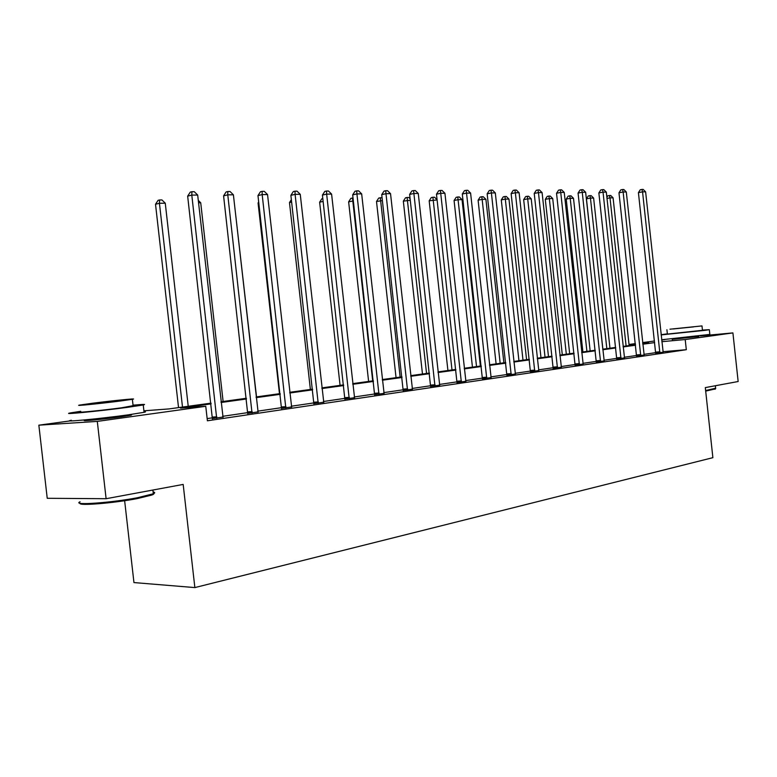 <?xml version="1.0" encoding="UTF-8"?>
<svg xmlns="http://www.w3.org/2000/svg" width="777" height="777" viewBox="0 0 777 777"><rect width="100%" height="100%" fill="white"/><g stroke="black" fill="none" stroke-linecap="round" stroke-linejoin="round"><path stroke-width="1.17" d="M698.776 336.48L672.27 339.316M127.719 414.986C131.517 414.733 132.508 414.821 130.682 415.258L120.697 416.86C103.467 419.279 78.36 421.639 85.305 420.202L88.199 419.658M124.641 500.709L133.955 582.575L194.862 587.587L712.878 457.672L705.312 387.606L738.15 381.517L732.915 332.906L685.207 339.549L661.849 341.676M194.862 587.587L183.178 484.421L106.109 498.708L47.232 498.29L38.85 425.174L70.192 420.891M143.91 410.81L169.056 408.916L211.023 403.137M629.02 344.473L635.353 343.599M642.637 342.608L654.506 340.986M661.674 340.005L664.694 339.588M211.101 403.875L180.487 408.1L205.759 406.293L207.401 420.784L686.305 349.708L662.956 351.69M655.73 352.641L643.929 354.38M636.596 355.458L624.271 357.274M616.821 358.362L603.952 360.256M596.367 361.373L582.905 363.354M575.184 364.491L561.12 366.559M553.263 367.715L538.539 369.871M530.536 371.056L515.132 373.319M506.973 374.514L490.831 376.894M482.517 378.108L465.608 380.604M457.129 381.847L439.393 384.45M430.749 385.722L412.14 388.461M403.312 389.763L383.77 392.628M374.767 393.958L354.225 396.979M345.027 398.329L323.426 401.505M314.025 402.884L291.288 406.225M281.682 407.643L257.731 411.159M247.902 412.606L222.649 416.326M212.597 417.803L207.148 418.599M212.461 418.58L222.912 417.064M247.776 413.364L257.993 411.907M281.556 408.381L291.55 406.973M313.908 403.613L323.679 402.243M344.91 399.038L354.477 397.717M374.66 394.648L384.013 393.366M403.214 390.442L412.373 389.19M430.652 386.392L439.627 385.178M457.041 382.498L465.841 381.313M482.43 378.758L491.064 377.603M506.886 375.145L515.345 374.019M530.458 371.668L538.762 370.571M553.185 368.317L561.334 367.239M575.116 365.083L583.119 364.034M596.289 361.956L604.147 360.936M616.753 358.945L624.475 357.935M636.538 356.021L644.123 355.04M655.671 353.205L663.131 352.243M106.109 498.708L97.3 421.396L38.85 425.174M700.32 335.917L732.915 332.906M686.305 349.708L685.207 339.549M205.759 406.293L97.3 421.396M654.681 342.589L642.812 344.221M635.528 345.231L623.144 346.94M615.734 347.97L602.797 349.757M595.25 350.796L581.73 352.661M574.057 353.729L559.916 355.681M552.107 356.76L537.315 358.799M529.36 359.897L513.879 362.043M505.778 363.16L489.559 365.404M481.303 366.54L464.306 368.89M455.885 370.056L438.063 372.513M429.477 373.698L410.771 376.282M402.02 377.496L382.371 380.206M373.436 381.439L352.797 384.294M343.667 385.557L321.96 388.558M312.636 389.84L289.792 392.997M280.264 394.318L256.196 397.639M246.445 398.989L221.076 402.496M642.754 343.696L648.756 342.861L642.725 343.415M635.401 344.085L629.04 344.658M220.989 401.767L246.367 398.271M256.109 396.93L280.186 393.618M289.714 392.307L312.558 389.16M321.882 387.878L343.589 384.887M352.719 383.634L373.358 380.788M382.303 379.555L401.942 376.855M410.703 375.641L429.409 373.067M437.995 371.892L455.817 369.434M464.238 368.279L481.235 365.938M489.491 364.792L505.71 362.568M513.811 361.451L529.302 359.314M537.257 358.216L552.049 356.187M559.858 355.108L573.999 353.156M581.672 352.107L595.192 350.242M602.729 349.203L615.675 347.426M623.086 346.396L635.469 344.697M216.686 418.317L191.802 195.095L197.679 195.046L223.057 417.375M212.383 418.91L187.665 196.144L191.802 195.095L191.909 191.705L194.26 191.696L197.679 195.046M187.665 196.144L190.248 192.133L191.909 191.705M188.228 406.284L165.268 203.205L159.44 203.273L155.517 204.264L178.535 407.614M155.517 204.264L158.042 200.369L159.606 199.961L159.44 203.273L182.498 407.07M159.606 199.961L161.937 199.942L165.268 203.205M153.263 493.191C154.448 493.589 153.992 494.201 151.904 495.017L137.306 498.581C113.84 503.146 77.622 506.08 80.186 503.263M80.07 501.796C71.193 505.642 111.092 502.865 137.704 497.688L153.322 493.774C155.225 492.919 155.157 492.327 153.127 491.987M80.721 411.295L70.503 412.908C59.159 415.035 99.718 411.101 127.438 407.352L143.24 404.963C146.736 404.176 143.337 404.254 133.042 405.186M71.338 420.25C60.014 422.552 100.583 418.716 128.283 414.84L144.075 412.315C146.027 411.878 145.998 411.664 144.007 411.684M133.1 405.672L121.649 407.789C101.738 410.479 72.717 413.296 80.779 411.781M92.084 403.302L80.012 405.021C71.931 406.429 100.952 403.545 120.872 400.942L132.372 399.291C139.918 397.941 111.781 400.747 92.084 403.302M115.637 401.369L89.374 403.991L115.637 401.369M715.306 388.918L705.691 391.113M705.633 390.569L715.646 388.189M667.356 333.828L661.101 334.702M661.12 334.906L705.351 330.293L709.333 329.681L702.437 330.06M661.645 339.772L709.848 334.421M702.457 330.312L667.385 334.081L666.909 329.71M669.978 329.195L701.99 325.913L669.978 329.195M693.832 326.855L673.115 328.972L693.832 326.855M252.03 413.102L227.778 194.833L233.391 194.794L258.119 412.198M247.708 413.675L223.591 195.862L227.778 194.833L227.797 191.53L230.05 191.511L233.391 194.794M223.591 195.862L226.126 191.938L227.797 191.53M285.829 408.11L262.179 194.59L267.55 194.551L291.666 407.245M281.497 408.673L257.974 195.59L262.179 194.59L262.131 191.356L264.277 191.346L267.55 194.551M257.974 195.59L260.45 191.754L262.131 191.356M223.116 401.476L200.719 202.778L198.553 202.797M198.281 200.388L200.719 202.778M256.527 396.872L234.246 202.37M318.201 403.321L295.105 194.347L300.252 194.318L323.786 402.496M313.859 403.885L290.88 195.338L295.105 194.347L294.998 191.181L297.057 191.171L300.252 194.318M290.88 195.338L293.308 191.579L294.998 191.181M349.213 398.737L326.661 194.124L331.594 194.095L354.574 397.95M344.862 399.291L322.426 195.085L326.661 194.124L326.495 191.025L328.467 191.016L331.594 194.095M322.426 195.085L324.805 191.414L326.495 191.025M378.962 394.347L356.925 193.91L361.664 193.871L384.11 393.589M374.611 394.891L352.68 194.852L356.925 193.91L356.711 190.87L358.605 190.86L361.664 193.871M352.68 194.852L355.011 191.249L356.711 190.87M258.78 202.807L258.071 202.972L279.467 393.716M258.071 202.972L258.692 202.02M291.637 202.088L289.481 202.574L310.382 389.462M289.481 202.574L291.365 199.66M323.135 201.418L319.638 202.195L340.073 385.373M319.638 202.195L321.911 198.689L322.805 198.485M407.527 390.122L385.984 193.696L390.53 193.667L412.461 389.394M403.176 390.656L381.73 194.629L385.984 193.696L385.713 190.724L387.529 190.715L390.53 193.667M381.73 194.629L384.013 191.103L385.713 190.724M353.36 200.942L348.63 201.835L368.609 381.439M348.63 201.835L350.854 198.388L352.476 198.038L372.688 380.876M352.476 198.038L353.03 198.028M434.965 386.072L413.888 193.502L418.259 193.463L439.714 385.373M430.613 386.596L409.634 194.405L413.888 193.502L413.578 190.579L415.326 190.569L418.259 193.463M409.634 194.405L411.868 190.948L413.578 190.579M382.391 200.592L376.505 201.486L396.056 377.661M376.505 201.486L378.69 198.106L380.312 197.756L400.145 377.098M380.312 197.756L382.07 197.756M461.344 382.177L440.724 193.308L444.93 193.279L465.918 381.497M457.002 382.692L436.47 194.201L440.724 193.308L440.365 190.443L442.045 190.443L444.93 193.279M436.47 194.201L438.665 190.802L440.365 190.443M410.285 200.262L403.331 201.146L422.474 374.028M403.331 201.146L405.477 197.834L407.099 197.494L426.554 373.465M407.099 197.494L408.78 197.475L410.12 198.795M486.732 378.428L466.54 193.123L470.59 193.094L491.132 377.777M482.4 378.943L462.296 193.997L466.54 193.123L466.151 190.316L467.764 190.307L470.59 193.094M462.296 193.997L464.452 190.666L466.151 190.316M437.101 199.942L429.176 200.816L447.921 370.522M429.176 200.816L431.274 197.572L432.896 197.232L452 369.959M432.896 197.232L434.518 197.212L437.082 199.738M511.179 374.815L491.404 192.939L495.308 192.919L515.413 374.184M506.857 375.32L487.16 193.803L491.404 192.939L490.977 190.19L492.531 190.18L495.308 192.919M487.16 193.803L489.277 190.54L490.977 190.19M480.371 366.054L462.043 199.64L458.129 199.689L454.079 200.505L472.445 367.142M454.079 200.505L456.148 197.319L457.77 196.979L476.524 366.579M457.77 196.979L459.333 196.97L462.043 199.64M534.741 371.328L515.365 192.774L519.114 192.745L538.82 370.726M530.429 371.833L511.13 193.619L515.365 192.774L514.898 190.064L516.394 190.064L519.114 192.745M511.13 193.619L513.199 190.404L514.898 190.064M503.884 362.81L485.916 199.349L482.148 199.398L478.098 200.204L496.105 363.889M478.098 200.204L480.128 197.067L481.75 196.746L482.148 199.398L500.174 363.325M481.75 196.746L483.255 196.727L485.916 199.349M557.449 367.977L538.461 192.609L542.084 192.579L561.392 367.395M553.156 368.473L534.236 193.434L538.461 192.609L537.966 189.947L539.413 189.947L542.084 192.579M534.236 193.434L536.276 190.287L537.966 189.947M526.583 359.693L508.964 199.077L505.322 199.116L501.282 199.912L518.939 360.742M501.282 199.912L503.273 196.834L504.895 196.513L505.322 199.116L522.999 360.178M504.895 196.513L506.351 196.494L508.964 199.077M579.37 364.734L560.741 192.443L564.238 192.424L583.168 364.18M575.097 365.229L556.536 193.259L560.741 192.443L560.217 189.841L561.616 189.831L564.238 192.424M556.536 193.259L558.537 190.171L560.217 189.841M548.494 356.672L531.215 198.805L527.7 198.854L523.669 199.631L540.986 357.702M523.669 199.631L525.631 196.6L527.243 196.29L527.7 198.854L545.036 357.148M527.243 196.29L528.651 196.27L531.215 198.805M600.534 361.616L582.255 192.288L585.635 192.269L604.205 361.072M596.27 362.101L578.069 193.094L582.255 192.288L581.711 189.724L583.061 189.724L585.635 192.269M578.069 193.094L580.03 190.054L581.711 189.724M569.677 353.758L552.719 198.553L549.32 198.591L545.299 199.359L562.295 354.768M545.299 199.359L547.231 196.387L548.834 196.076L549.32 198.591L566.326 354.215M548.834 196.076L550.194 196.057L552.719 198.553M620.978 358.595L603.039 192.142L606.313 192.113L624.523 358.071M616.734 359.081L598.863 192.929L603.039 192.142L602.466 189.627L603.778 189.617L606.313 192.113M598.863 192.929L600.796 189.938L602.466 189.627M590.151 350.932L573.504 198.3L570.221 198.339L566.219 199.097L582.896 351.932M566.219 199.097L568.113 196.173L569.716 195.862L570.221 198.339L586.917 351.379M569.716 195.862L571.027 195.853L573.504 198.3M640.734 355.672L623.135 191.997L626.291 191.977L644.162 355.167M636.518 356.157L618.978 192.774L623.135 191.997L622.542 189.52L623.805 189.51L626.291 191.977M618.978 192.774L620.872 189.831L622.542 189.52M609.964 348.203L593.618 198.057L590.442 198.096L586.45 198.844L602.826 349.194M586.45 198.844L588.306 195.959L589.908 195.658L590.442 198.096L606.827 348.64M589.908 195.658L591.18 195.649L593.618 198.057M659.848 352.845L642.56 191.861L645.619 191.832L663.169 352.36M655.652 353.321L638.422 192.618L642.56 191.861L641.948 189.423L643.171 189.413L645.619 191.832M638.422 192.618L640.297 189.734L641.948 189.423M629.137 345.571L613.082 197.824L610.003 197.863L626.107 345.988M606.876 197.29L607.867 195.765L610.683 195.454L613.082 197.824M609.45 195.464L610.003 197.863L606.992 198.417M216.773 417.89L212.548 418.143M216.822 416.802L212.597 417.064M252.107 412.674L247.853 412.946M252.156 411.616L247.902 411.888M285.917 407.692L281.633 407.974M285.955 406.653L281.672 406.944M318.279 402.913L313.986 403.205M318.308 401.903L314.015 402.204M349.291 398.339L344.988 398.64M349.32 397.358L345.017 397.659M379.03 393.958L374.728 394.26M379.059 392.987L374.757 393.298M407.595 389.743L403.273 390.064M407.614 388.801L403.302 389.112M435.023 385.703L430.711 386.023M435.052 384.77L430.74 385.091M461.402 381.808L457.099 382.138M461.431 380.895L457.119 381.225M486.79 378.069L482.488 378.399M486.81 377.175L482.507 377.505M511.237 374.456L506.944 374.796M511.247 373.582L506.954 373.922M534.79 370.988L530.506 371.328M534.799 370.124L530.516 370.464M557.497 367.638L553.234 367.977M557.517 366.793L553.243 367.132M579.419 364.403L575.165 364.753M579.428 363.578L575.174 363.927M600.572 361.286L596.338 361.635M600.582 360.47L596.347 360.819M621.017 358.275L616.792 358.624M621.027 357.469L616.802 357.818M640.772 355.361L636.577 355.711M640.782 354.565L636.586 354.924M659.887 352.535L655.71 352.894M659.896 351.767L655.71 352.117M127.71 414.918L127.807 415.792M152.904 490.034L153.322 493.774M133.139 406.05L132.372 399.291M143.24 404.963L144.075 412.315M151.904 495.017L152.661 494.055M672.231 338.947L672.309 339.646M698.737 336.111L698.805 336.81M715.374 385.742L715.685 388.578M702.466 330.4L701.99 325.913M709.333 329.681L709.857 334.557M715.015 389.287L715.539 388.646"/></g></svg>
